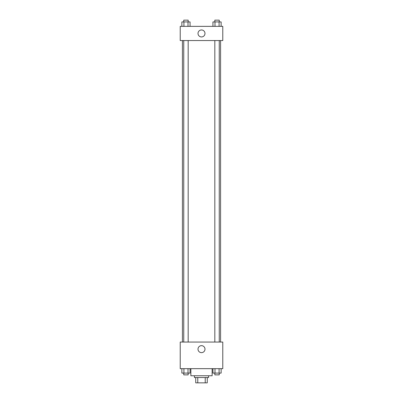 <?xml version="1.0" encoding="UTF-8"?>
<svg xmlns="http://www.w3.org/2000/svg" width="403" height="403" viewBox="0 0 403 403"><rect width="100%" height="100%" fill="white"/><g stroke="black" fill="none" stroke-linecap="round" stroke-linejoin="round"><path stroke-width="0.6" d="M205.233 377.53L205.233 382.85L195.737 382.85L195.737 377.53M205.233 382.85L207.263 382.85L207.263 377.53L207.263 382.85M208.593 375.757L208.593 377.53L194.407 377.53L194.407 375.757M197.767 377.53L197.767 382.85M190.861 368.659L190.861 375.757L212.139 375.757L212.139 368.659M222.783 368.659L180.217 368.659L180.217 342.056L222.783 342.056L222.783 368.659M201.5 352.64A3.486 3.486 0 0 1 198.478 347.406A3.486 3.486 0 0 1 204.523 347.406A3.486 3.486 0 0 1 201.5 352.64M220.582 40.547L220.582 342.056M214.819 342.056L214.819 40.547M188.181 40.547L188.181 342.056M222.783 40.547L180.217 40.547L180.217 26.356L222.783 26.356L222.783 40.547M204.986 33.454A3.486 3.486 0 0 1 199.757 36.472A3.486 3.486 0 0 1 199.757 30.432A3.486 3.486 0 0 1 204.986 33.454M221.131 26.356L221.131 21.923L212.94 21.923L212.94 26.356M219.086 21.923L219.086 26.356M214.99 21.923L214.99 26.356M214.819 21.923L214.819 20.15L219.252 20.15L219.252 21.923M190.06 26.356L190.06 21.923L181.869 21.923L181.869 26.356M188.01 21.923L188.01 26.356M183.914 21.923L183.914 26.356M183.748 21.923L183.748 20.15L188.181 20.15L188.181 21.923M221.131 368.659L221.131 373.097L212.94 373.097L212.94 368.659M219.086 368.659L219.086 373.097M214.99 368.659L214.99 373.097M219.252 373.097L219.252 374.871L214.819 374.871L214.819 373.097M190.06 368.659L190.06 373.097L181.869 373.097L181.869 368.659M188.01 368.659L188.01 373.097M183.914 368.659L183.914 373.097M188.181 373.097L188.181 374.871L183.748 374.871L183.748 373.097M182.418 40.547L182.418 342.056M219.252 342.056L219.252 40.547M183.748 40.547L183.748 342.056"/></g></svg>
